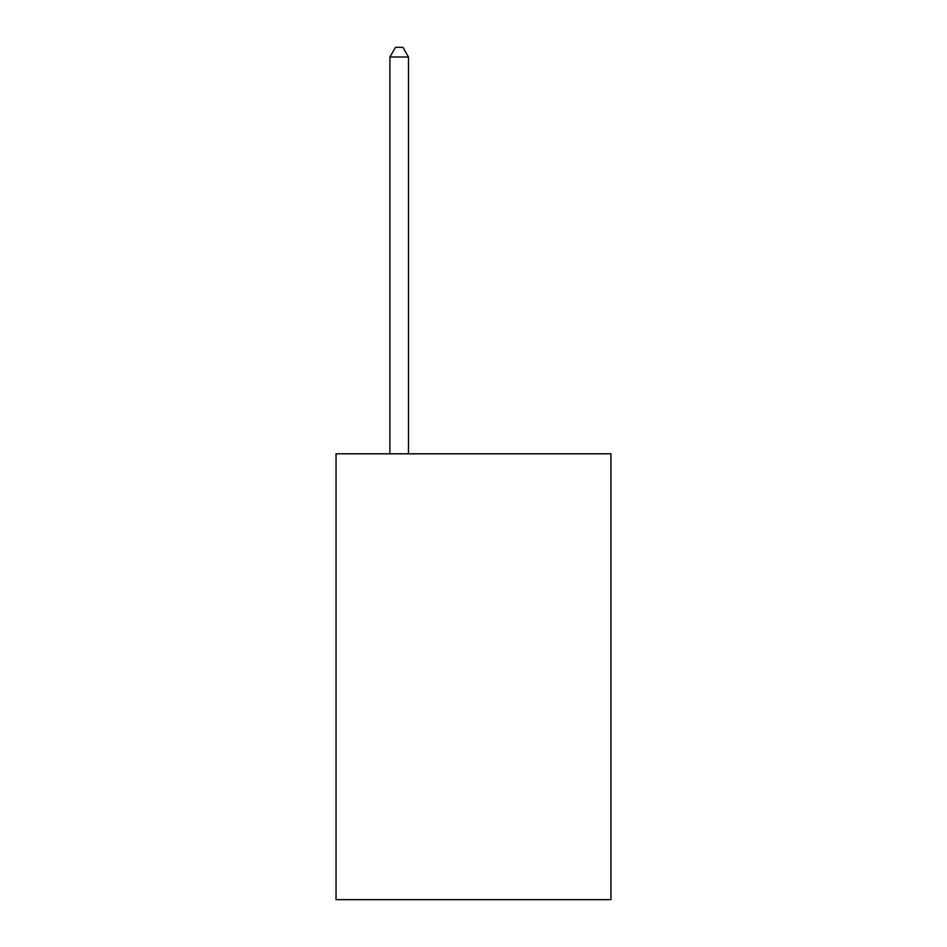 <?xml version="1.0" encoding="UTF-8"?>
<svg xmlns="http://www.w3.org/2000/svg" width="947" height="947" viewBox="0 0 947 947"><rect width="100%" height="100%" fill="white"/><g stroke="black" fill="none" stroke-linecap="round" stroke-linejoin="round"><path stroke-width="1.42" d="M610.969 453.814L610.969 899.65L336.031 899.65L336.031 453.814L610.969 453.814M408.477 453.814L408.477 57.009L389.904 57.009L389.904 453.814M389.904 57.009L395.479 47.35L402.913 47.35L408.477 57.009"/></g></svg>
